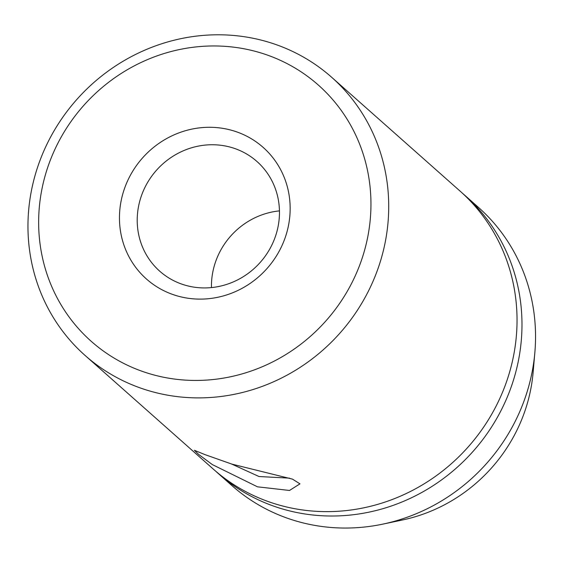 <?xml version="1.0" encoding="UTF-8"?>
<svg xmlns="http://www.w3.org/2000/svg" width="563" height="563" viewBox="0 0 563 563"><rect width="100%" height="100%" fill="white"/><g stroke="black" fill="none" stroke-linecap="round" stroke-linejoin="round"><path stroke-width="0.84" d="M231.893 464.116L292.471 479.127L299.966 483.849L289.502 490.464L257.488 486.819L212.392 464.623L198.612 454.404L194.39 450.287L205.115 454.672L231.893 464.116M378.772 266.383A185.867 175.952 131.6 0 1 85.048 355.422A185.867 175.952 131.6 0 1 37.911 166.289A185.867 175.952 131.6 0 1 331.628 77.251A185.867 175.952 131.6 0 1 378.772 266.383M85.048 355.422L213.37 469.169A185.867 175.952 -48.4 0 0 507.087 380.131A185.867 175.952 -48.4 0 0 459.95 190.991L331.628 77.251M231.583 464.025L259.029 476.53L289.53 478.142M47.813 167.098A171.208 162.074 -48.4 0 0 150.384 373.973A171.208 162.074 -48.4 0 0 361.791 259.304A171.208 162.074 -48.4 0 0 259.219 52.436A171.208 162.074 -48.4 0 0 47.813 167.098M285.448 236.882A87.948 83.254 131.6 0 1 176.852 295.793A87.948 83.254 131.6 0 1 124.163 189.52A87.948 83.254 131.6 0 1 232.758 130.616A87.948 83.254 131.6 0 1 285.448 236.882M279.452 210.886A73.289 69.383 -48.4 0 0 215.369 262.4A73.289 69.383 -48.4 0 0 211.463 287.587M275.546 236.073A73.289 69.383 -48.4 0 0 256.953 161.49A73.289 69.383 -48.4 0 0 141.137 196.6A73.289 69.383 -48.4 0 0 159.723 271.183A73.289 69.383 -48.4 0 0 275.546 236.073M215.868 471.337A185.867 175.952 -48.4 0 0 218.317 473.553A185.867 175.952 -48.4 0 0 512.034 384.515A185.867 175.952 -48.4 0 0 464.897 195.382A185.867 175.952 -48.4 0 0 462.399 193.208M218.317 473.553L231.879 485.573A185.867 175.952 -48.4 0 0 382.756 524.139L402.369 520.015A159.765 151.243 -48.4 0 0 525.152 410.328A159.765 151.243 -48.4 0 0 533.112 372.523L534.85 352.558A185.867 175.952 -48.4 0 0 478.459 207.395L464.897 195.382M382.756 524.139A185.867 175.952 -48.4 0 0 525.596 396.535A185.867 175.952 -48.4 0 0 534.85 352.558"/></g></svg>
